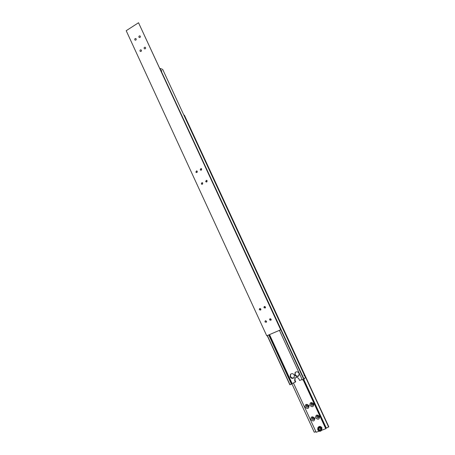 <?xml version="1.0" encoding="UTF-8"?>
<svg xmlns="http://www.w3.org/2000/svg" width="455" height="455" viewBox="0 0 455 455"><rect width="100%" height="100%" fill="white"/><g stroke="black" fill="none" stroke-linecap="round" stroke-linejoin="round"><path stroke-width="0.68" d="M267.199 335.602L289.841 384.748L291.427 384.179L268.854 334.903M295.09 377.991L294.994 380.232L295.676 381.717L295.346 382.126L294.658 380.642L294.954 378.133L295.756 377.576C297.104 377.201 298.156 377.667 298.912 378.97L299.6 380.46L302.143 379.464M161.815 70.969L161.309 70.417L161.815 70.969M161.781 70.957L161.377 70.485L161.781 70.957M304.219 375.028L304.31 375.711L304.219 375.028M304.185 375.074L304.304 375.608L303.98 375.153M294.374 375.193L294.072 377.707C292.588 378.827 291.28 378.549 290.136 376.871L290.461 374.328C291.939 373.236 293.242 373.521 294.374 375.193M290.603 374.192L290.478 376.467C291.53 378.071 292.792 378.395 294.271 377.44M299.106 373.316L298.816 375.824C297.325 376.973 296 376.7 294.846 375.005L295.159 372.474C296.649 371.36 297.962 371.638 299.106 373.316M295.295 372.332L295.176 374.607C296.245 376.222 297.524 376.541 299.009 375.563M161.747 70.946L161.377 70.576L161.576 71.048M290.011 384.731L267.347 335.54M291.427 384.179L268.734 334.954M269.28 334.726L291.843 383.667L295.346 382.126M291.843 383.667L291.445 383.906M160.206 68.483L162.685 69.405L305.424 377.434L304.082 379.169L160.006 68.54M279.444 330.41L302.348 379.902L304.082 379.169M280.832 329.778L303.781 379.339M292.047 383.423L269.542 334.613M321.446 428.57C321.355 431.431 320.155 431.863 317.829 429.878C317.914 427.023 319.12 426.585 321.446 428.57M317.738 429.873C318.961 431.545 320.223 431.727 321.537 430.419L321.594 428.479C320.383 426.824 319.12 426.631 317.806 427.916L317.738 429.873M318.113 427.382L318.182 427.256C319.49 425.977 320.752 426.164 321.958 427.819L321.605 430.288L325.831 428.695L303.104 379.607M313.768 403.886C313.677 407.026 312.363 407.521 309.827 405.371C309.918 402.237 311.231 401.742 313.768 403.886M313.034 403.909L312.96 404.995C312.261 405.627 311.607 405.519 311.004 404.671L311.078 403.574C311.777 402.954 312.431 403.062 313.034 403.909M311.351 403.318L311.447 403.995L313.131 404.575M319.552 416.388C319.455 419.527 318.136 420.016 315.594 417.849C315.685 414.71 317.004 414.226 319.552 416.388M318.807 416.382L318.756 417.434C318.062 418.105 317.397 418.003 316.765 417.133L316.816 416.075C317.516 415.415 318.176 415.517 318.807 416.382M317.089 415.802L317.198 416.416L318.909 416.996M308.99 405.684C308.899 408.812 307.591 409.307 305.072 407.162C305.157 404.034 306.465 403.539 308.99 405.684M308.268 405.701L308.194 406.793C307.495 407.413 306.846 407.305 306.249 406.457L306.329 405.36C307.028 404.745 307.677 404.859 308.268 405.701M306.613 405.104L306.71 405.775L308.365 406.372M314.758 418.156C314.661 421.284 313.347 421.774 310.816 419.607C310.907 416.479 312.221 415.995 314.758 418.156M314.018 418.145L313.967 419.209C313.273 419.863 312.613 419.755 311.993 418.896L312.045 417.826C312.744 417.184 313.398 417.286 314.018 418.145M312.329 417.553L312.431 418.173L314.126 418.759M303.513 379.442L326.093 428.206L325.717 428.451M291.854 383.656L314.263 432.25L315.889 431.664M326.093 428.206L328.8 426.779L184.389 115.189L183.917 115.217M293.39 382.894L316.162 432.25L319.154 431.169M326.235 427.933L303.747 379.351M328.652 427.063L184.093 115.115M303.03 379.635L325.786 428.781M320.872 429.457L320.331 428.297L319.097 428.064L318.403 428.991L318.944 430.157L320.172 430.385L320.872 429.457M320.172 430.385L320.838 429.389M318.944 430.157L319.183 429.725L320.411 429.958M318.676 428.633L319.183 429.725M205.66 181.545L206.365 180.288L207.122 180.777L206.428 182.034L205.66 181.545M206.945 180.521L206.957 181.795M200.217 169.772L200.956 168.509L201.673 168.993L200.945 170.255L200.217 169.772M201.542 168.782L201.497 170.022M201.275 183.865L201.969 182.609L202.731 183.098L202.048 184.349L201.275 183.865M202.56 182.847L202.583 184.093M195.855 172.115L196.583 170.852L197.305 171.336L196.583 172.599L195.855 172.115M197.174 171.131L197.146 172.348M144.172 48.486C144.013 47.604 144.337 47.183 145.145 47.223L145.554 47.616C145.714 48.492 145.39 48.913 144.588 48.878L144.172 48.486M145.634 48.093L145.458 48.571M138.934 37.151C138.781 36.264 139.111 35.843 139.918 35.888L140.311 36.275C140.464 37.162 140.14 37.583 139.332 37.538L138.934 37.151M140.026 51.085C139.867 50.215 140.185 49.794 140.982 49.828L141.403 50.221C141.556 51.091 141.238 51.512 140.447 51.483L140.026 51.085M141.477 50.721L141.329 51.142M134.811 39.778C134.657 38.897 134.976 38.476 135.778 38.521L136.176 38.908C136.335 39.79 136.011 40.211 135.209 40.165L134.811 39.778M263.928 307.643L264.219 306.551L265.47 306.966L265.185 308.058L263.928 307.643M264.753 306.431L264.804 307.068L265.521 307.603M269.587 319.893L269.843 318.824L271.135 319.222L270.89 320.292L269.587 319.893M270.378 318.682L270.441 319.256L271.203 319.802M259.316 309.679L259.606 308.581L260.846 309.002L260.567 310.094L259.316 309.679M260.158 308.473L260.209 309.093L260.903 309.622M264.952 321.895L265.208 320.832L266.493 321.23L266.243 322.294L264.952 321.895M265.754 320.69L266.562 321.799M138.53 22.75L126.2 30.707L266.744 335.796L280.934 329.693L138.53 22.75L280.729 329.864M294.994 380.232L294.658 380.642M318.182 427.256L317.806 427.916"/></g></svg>

